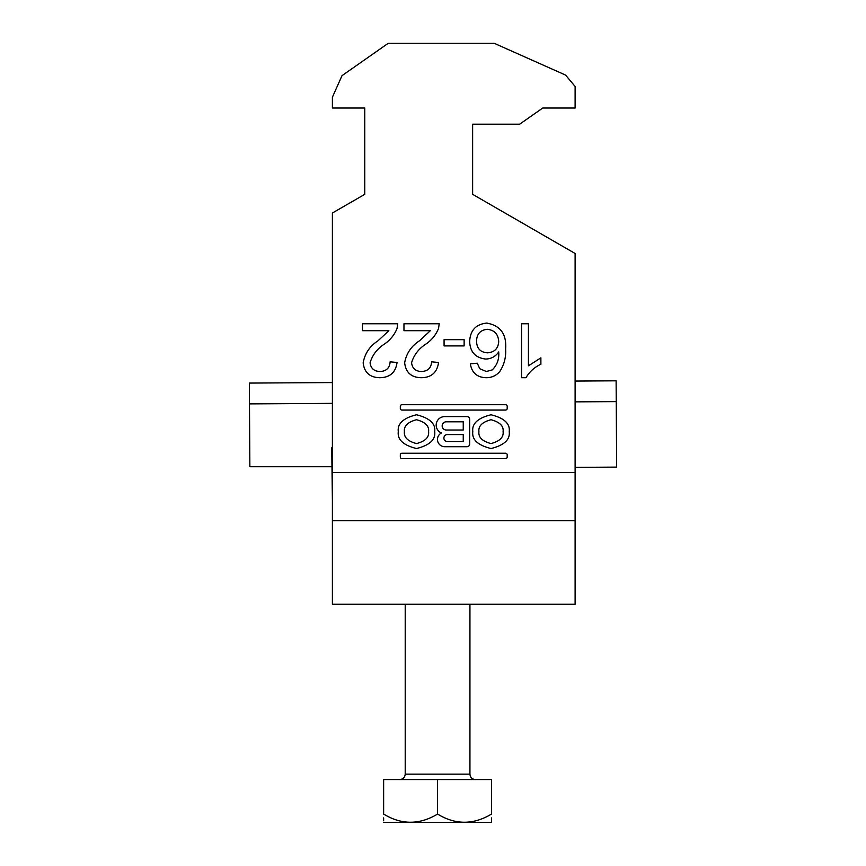<?xml version="1.0" encoding="UTF-8"?>
<svg xmlns="http://www.w3.org/2000/svg" width="866" height="866" viewBox="0 0 866 866"><rect width="100%" height="100%" fill="white"/><g stroke="black" fill="none" stroke-linecap="round" stroke-linejoin="round"><path stroke-width="1.3" d="M398.295 431.647C397.256 439.636 403.329 445.265 416.503 448.534C429.666 445.265 435.739 439.636 434.7 431.647C435.739 423.669 429.666 418.04 416.503 414.771C403.329 418.04 397.256 423.669 398.295 431.647M428.583 431.647C429.265 426.018 425.238 422.045 416.503 419.729C407.756 422.045 403.729 426.018 404.411 431.647C403.729 437.287 407.756 441.259 416.503 443.576C425.238 441.259 429.265 437.287 428.583 431.647M503.092 431.647C503.785 437.287 499.758 441.259 491.011 443.576C482.275 441.259 478.249 437.287 478.93 431.647C478.249 426.018 482.275 422.045 491.011 419.729C499.758 422.045 503.785 426.018 503.092 431.647M472.804 431.647C471.775 423.669 477.837 418.04 491.011 414.771C504.185 418.04 510.247 423.669 509.219 431.647C510.247 439.636 504.185 445.265 491.011 448.534C477.837 445.265 471.775 439.636 472.804 431.647M401.965 453.232A1.645 1.645 0 0 0 400.319 454.866L400.319 456.977A1.645 1.645 0 0 0 401.965 458.623L505.549 458.623A1.645 1.645 0 0 0 507.195 456.977L507.195 454.866A1.645 1.645 0 0 0 505.549 453.232L401.965 453.232M485.923 377.717C476.993 377.327 471.808 372.716 470.346 363.882L477.263 363.19L479.764 368.721L486.378 371.492L492.267 369.89C497.16 365.03 499.303 359.044 498.708 351.932C495.558 356.543 491.184 358.914 485.599 359.044C475.412 357.799 470.097 351.964 469.664 341.54C470.184 330.411 475.867 324.252 486.714 323.083C500.429 325.529 506.74 334.179 505.614 349.03C506.134 357.279 504.174 364.803 499.736 371.59C496.088 375.747 491.487 377.793 485.923 377.717M430.348 330.693L403.967 330.693L403.967 323.776L439.235 323.776L438.51 328.571C435.901 334.882 431.766 340.013 426.072 343.954C418.765 348.652 413.937 354.919 411.577 362.757C412.303 368.407 415.583 371.319 421.406 371.492C427.75 371.287 431.16 368.061 431.625 361.804L438.542 362.497C437.178 372.477 431.409 377.554 421.255 377.717C411.307 377.479 405.775 372.521 404.66 362.822C406.306 353.49 411.296 346.119 419.62 340.695L430.348 330.693M332.392 213.014L364.759 194.33L364.759 108.023L332.392 108.023L332.392 97.241L342.005 75.667L388.217 43.3L494.205 43.3L565.563 75.071L575.111 86.448L575.111 108.023L542.755 108.023L519.643 124.206L472.63 124.206L472.63 194.33L575.111 253.489L575.111 472.555L332.392 472.555L332.392 213.014M388.866 330.693L362.475 330.693L362.475 323.776L397.743 323.776L397.018 328.571C394.42 334.882 390.274 340.013 384.58 343.954C377.273 348.652 372.445 354.919 370.085 362.757C370.81 368.407 374.09 371.319 379.914 371.492C386.258 371.287 389.668 368.061 390.133 361.804L397.05 362.497C395.686 372.477 389.916 377.554 379.763 377.717C369.814 377.479 364.283 372.521 363.168 362.822C364.824 353.49 369.804 346.119 378.128 340.695L388.866 330.693M444.074 339.678L464.133 339.678L464.133 345.902L444.074 345.902L444.074 339.678M521.527 377.717L521.527 323.776L528.433 323.776L528.433 365.809L540.882 357.853L540.882 364.229C534.484 367.195 529.516 371.687 525.976 377.717L521.527 377.717M505.549 410.073L401.965 410.073A1.645 1.645 0 0 1 400.319 408.427L400.319 406.327A1.645 1.645 0 0 1 401.965 404.682L505.549 404.682A1.645 1.645 0 0 1 507.195 406.327L507.195 408.427A1.645 1.645 0 0 1 505.549 410.073M441.465 432.968A7.253 7.253 0 0 0 444.734 446.704L467.023 446.704A2.62 2.62 0 0 0 469.643 444.085L469.643 419.22A2.62 2.62 0 0 0 467.023 416.6L444.648 416.6A8.498 8.498 0 0 0 441.465 432.968M332.392 520.737L575.111 520.737L575.111 604.252L332.392 604.252L332.392 472.555M575.111 520.737L575.111 472.555M364.759 108.023L364.759 194.33M472.63 194.33L472.63 124.206M487.515 352.819C494.443 352.3 498.177 348.587 498.708 341.68C498.307 334.222 494.486 330.098 487.244 329.307C480.219 330.087 476.668 334.092 476.571 341.323C476.787 348.5 480.424 352.332 487.515 352.819M463.245 441.573L447.397 441.573A3.507 3.507 0 0 1 443.89 438.066A3.507 3.507 0 0 1 447.397 434.559L463.245 434.559L463.245 441.573M446.304 421.785A4.124 4.124 0 0 0 442.169 425.91A4.124 4.124 0 0 0 446.304 430.034L463.245 430.034L463.245 421.785L446.304 421.785M491.509 822.419L383.638 822.419M491.509 814.072C491.509 824.941 491.509 824.941 491.509 814.072L491.509 779.552L383.638 779.552L383.638 814.072C401.456 824.952 419.436 824.952 437.579 814.072C455.397 824.952 473.377 824.952 491.509 814.072M491.509 821.271L491.509 817.905M383.638 817.905L383.638 818.738M383.638 819.485L383.638 820.762M383.638 814.072C383.638 824.941 383.638 824.941 383.638 814.072M437.579 814.072L437.579 779.552M266.945 466.709L249.863 466.709L249.354 383.075L332.392 382.566M575.111 467.369L616.646 467.11L616.246 401.608L575.111 401.867M332.392 403.361L249.473 403.881M249.863 466.709L331.851 466.709M332.392 447.819L331.732 447.819L332.392 500.147M616.246 401.608L616.116 380.813L575.111 381.062M405.212 604.252L405.212 774.161L469.935 774.161C470.26 777.43 472.057 779.227 475.326 779.552M405.212 774.161C404.887 777.43 403.091 779.227 399.821 779.552M469.935 604.252L469.935 774.161"/></g></svg>
